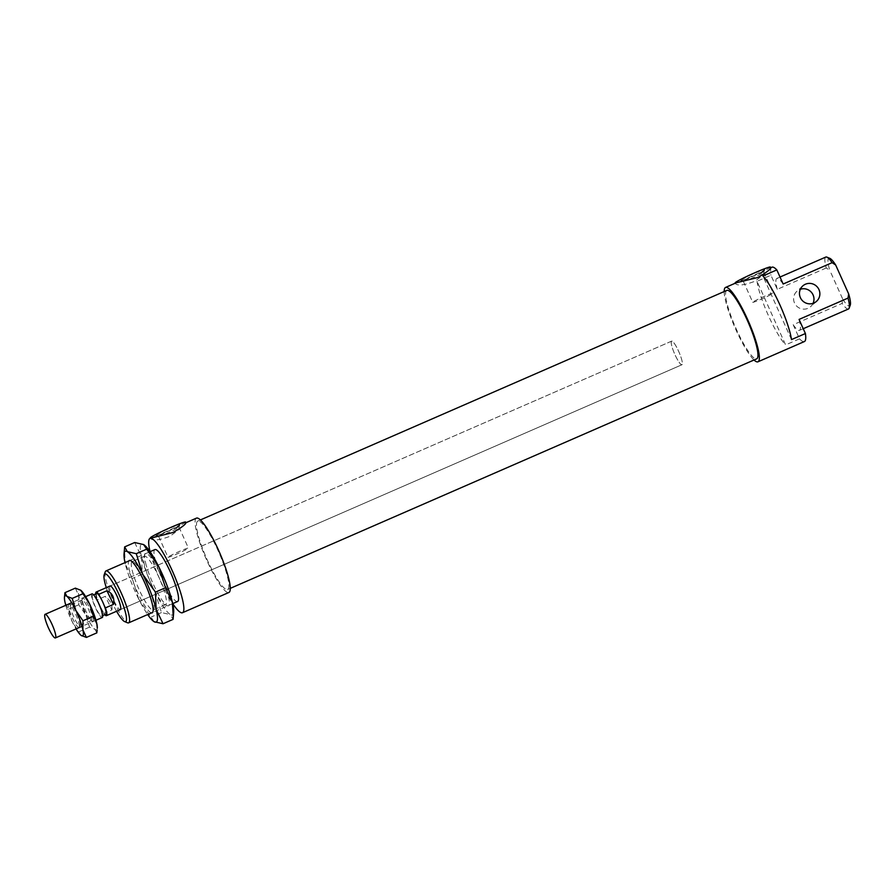 <?xml version="1.0" encoding="UTF-8"?>
<svg xmlns="http://www.w3.org/2000/svg" width="895" height="895" viewBox="0 0 895 895"><rect width="100%" height="100%" fill="white"/><g stroke="black" fill="none" stroke-linecap="round" stroke-linejoin="round"><path stroke-width="0.67" stroke-dasharray="4.47 3.36" d="M829.822 258.342A26.011 4.755 -113.6 0 0 829.788 270.324L826.242 267.985A28.327 5.18 66.4 0 1 825.816 257.066M826.242 267.985L777.274 289.342L770.931 275.235L757.013 281.298L785.597 344.911L799.526 338.847L793.183 324.74L842.15 303.394L842.777 299.232L829.788 270.324M783.159 284.017A28.327 5.18 -113.6 0 0 776.849 278.412A28.327 5.18 -113.6 0 0 777.274 289.342M813.085 303.315A10.304 10.102 -132.1 0 1 795.297 304.423A10.304 10.102 -132.1 0 1 800.387 289.253M848.46 308.999A28.327 5.18 66.4 0 1 842.15 303.394M842.777 299.232A26.011 4.755 -113.6 0 0 850.25 305.195M793.183 324.74A28.327 5.18 -113.6 0 0 799.492 330.344A28.327 5.18 -113.6 0 0 799.067 319.425M791.493 339.597L762.898 275.984M105.297 571.76A28.327 5.18 -113.6 0 0 112.557 598.956A28.327 5.18 -113.6 0 0 127.549 622.786M116.574 611.251A26.011 4.755 66.4 0 1 106.281 587.646M154.947 549.575A28.327 5.18 -113.6 0 0 154.678 549.754A28.327 5.18 -113.6 0 0 161.872 578.405A28.327 5.18 -113.6 0 0 177.59 601.507M109.951 586.08A12.877 2.349 -113.6 0 0 113.218 599.102A12.877 2.349 -113.6 0 0 120.366 609.607L681.934 364.746A12.877 2.349 -113.6 0 0 678.947 352.003A12.877 2.349 -113.6 0 0 671.642 341.14A12.877 2.349 -113.6 0 0 671.518 341.23A12.877 2.349 -113.6 0 0 674.785 354.252A12.877 2.349 -113.6 0 0 681.934 364.746A12.877 2.349 -113.6 0 0 678.947 352.003A12.877 2.349 -113.6 0 0 671.642 341.14A12.877 2.349 -113.6 0 0 671.295 341.621A12.877 2.349 -113.6 0 0 675.199 355.158A12.877 2.349 -113.6 0 0 681.934 364.746L120.366 609.607M156.144 535.098A13.134 0.794 155.8 0 0 156.032 535.355A13.134 0.794 155.8 0 0 168.294 530.657A13.134 0.794 155.8 0 0 179.951 524.604A13.134 0.794 155.8 0 0 169.11 528.565A13.134 0.794 155.8 0 0 156.144 535.098M158.672 536.094A11.199 0.671 155.8 0 0 158.549 536.284A11.199 0.671 155.8 0 0 158.583 536.318A11.199 0.671 155.8 0 0 169.043 532.312A11.199 0.671 155.8 0 0 178.978 527.144A11.199 0.671 155.8 0 0 178.978 527.099A11.199 0.671 155.8 0 0 169.423 530.657A11.199 0.671 155.8 0 0 158.672 536.094M168.103 557.082A11.199 0.671 155.8 0 0 167.98 557.272A11.199 0.671 155.8 0 0 178.474 553.289A11.199 0.671 155.8 0 0 188.409 548.087A11.199 0.671 155.8 0 0 178.855 551.644A11.199 0.671 155.8 0 0 168.103 557.082M740.915 280.124A13.134 0.794 155.8 0 0 740.814 280.381A13.134 0.794 155.8 0 0 753.075 275.682A13.134 0.794 155.8 0 0 764.733 269.63A13.134 0.794 155.8 0 0 753.892 273.59A13.134 0.794 155.8 0 0 740.915 280.124M743.443 281.119A11.199 0.671 155.8 0 0 743.32 281.31A11.199 0.671 155.8 0 0 743.365 281.343A11.199 0.671 155.8 0 0 753.814 277.338A11.199 0.671 155.8 0 0 763.759 272.181A11.199 0.671 155.8 0 0 763.759 272.136A11.199 0.671 155.8 0 0 754.205 275.694A11.199 0.671 155.8 0 0 743.443 281.119M752.874 302.107A11.199 0.671 155.8 0 0 752.751 302.297A11.199 0.671 155.8 0 0 763.245 298.315A11.199 0.671 155.8 0 0 773.19 293.112A11.199 0.671 155.8 0 0 763.636 296.67A11.199 0.671 155.8 0 0 752.874 302.107M185.589 522.02A19.31 1.163 -24.2 0 1 168.45 530.992A19.31 1.163 -24.2 0 1 150.36 537.85M151.367 537.794L150.684 538.577C152.832 540.949 159.12 540.256 169.558 536.474C178.485 530.232 183.844 525.723 185.645 522.937L185.914 522.736M770.371 267.046A19.31 1.163 -24.2 0 1 753.232 276.018A19.31 1.163 -24.2 0 1 735.142 282.876M736.137 282.82L735.466 283.603C737.603 285.986 743.902 285.281 754.34 281.5C763.267 275.257 768.626 270.749 770.416 267.963L770.684 267.762M757.013 281.298A40.555 7.417 -113.6 0 0 785.597 344.911M799.526 338.847A40.555 7.417 -113.6 0 0 804.381 341.554M771.96 267.202A40.555 7.417 -113.6 0 0 771.579 267.46A40.555 7.417 -113.6 0 0 770.931 275.235M724.189 291.546A40.555 7.417 -113.6 0 0 734.963 327.581A40.555 7.417 -113.6 0 0 754.026 360.003M726.841 290.394A37.333 6.824 -113.6 0 0 726.483 290.618A37.333 6.824 -113.6 0 0 735.958 328.387A37.333 6.824 -113.6 0 0 756.689 358.839M197.403 521.315A37.333 6.824 -113.6 0 0 206.879 559.084A37.333 6.824 -113.6 0 0 227.598 589.525A37.333 6.824 -113.6 0 0 218.939 552.573A37.333 6.824 -113.6 0 0 197.75 521.08A37.333 6.824 -113.6 0 0 197.403 521.315M196.464 518.127A40.555 7.417 -113.6 0 0 196.083 518.384A40.555 7.417 -113.6 0 0 206.376 559.409A40.555 7.417 -113.6 0 0 228.885 592.479M130.066 560.427L150.069 551.7A40.555 7.417 -113.6 0 0 172.724 603.622L152.698 612.359M104.1 605.255L100.083 596.954M111.909 609.887C112.513 604.942 110.32 600.411 105.319 596.305L97.197 599.851L98.484 602.492A11.333 2.07 -113.6 0 0 102.5 610.793L103.786 613.433L111.909 609.887L105.319 596.305M96.761 593.486A11.333 2.07 -113.6 0 0 96.459 593.911A11.333 2.07 -113.6 0 0 98.484 602.492L102.5 610.793A11.333 2.07 -113.6 0 0 105.823 614.261M95.743 593.933A12.877 2.349 -113.6 0 0 97.197 599.851M103.786 613.433A12.877 2.349 -113.6 0 0 104.793 614.708M92.286 595.723A11.333 2.07 -113.6 0 0 95.72 607.638A11.333 2.07 -113.6 0 0 101.638 616.073A11.333 2.07 -113.6 0 0 99.009 604.863A11.333 2.07 -113.6 0 0 92.588 595.309A11.333 2.07 -113.6 0 0 92.286 595.723M91.972 593.888A12.877 2.349 -113.6 0 0 91.626 594.369A12.877 2.349 -113.6 0 0 95.53 607.906A12.877 2.349 -113.6 0 0 102.265 617.494M134.686 542.515L141.589 556.97A38.619 7.059 66.4 0 1 143.592 544.563A38.619 7.059 66.4 0 1 144.397 545.111M141.589 556.97L142.271 574.131L154.98 591.987A38.619 7.059 66.4 0 1 141.589 556.97M154.98 591.987L161.469 612.56L170.374 614.608A38.619 7.059 66.4 0 1 154.98 591.987M173.686 612.191A38.619 7.059 66.4 0 1 170.374 614.608L173.071 619.374M154.13 621.701L138.736 599.079A38.619 7.059 -113.6 0 0 147.664 614.552M138.736 599.079L132.247 578.506L125.345 564.051A38.619 7.059 -113.6 0 0 138.736 599.079M125.02 562.631A38.619 7.059 -113.6 0 0 125.345 564.051L124.461 548.971M161.469 612.56L151.445 616.935M142.271 574.131L132.247 578.506M145.594 562.843A28.584 5.225 -113.6 0 0 155.864 589.492A28.584 5.225 -113.6 0 0 167.32 605.725A28.584 5.225 -113.6 0 0 161.771 577.499A28.584 5.225 -113.6 0 0 144.867 554.229A28.584 5.225 -113.6 0 0 145.594 562.843M144.498 564.991A26.391 4.822 66.4 0 1 143.826 557.037A26.391 4.822 66.4 0 1 144.464 556.254A26.391 4.822 66.4 0 1 159.433 578.517A26.391 4.822 66.4 0 1 165.564 604.64A26.391 4.822 66.4 0 1 164.557 604.584A26.391 4.822 66.4 0 1 153.985 589.592A26.391 4.822 66.4 0 1 144.498 564.991M151.423 612.918A28.584 5.225 66.4 0 1 135.95 588.765A28.584 5.225 66.4 0 1 128.779 560.986M153.235 601.272A26.391 4.822 -113.6 0 0 143.748 576.66A26.391 4.822 -113.6 0 0 133.176 561.68A26.391 4.822 -113.6 0 0 132.169 561.612A26.391 4.822 -113.6 0 0 132.191 570.35A26.391 4.822 -113.6 0 0 142.752 597.021A26.391 4.822 -113.6 0 0 153.258 610.01A26.391 4.822 -113.6 0 0 153.906 609.226A26.391 4.822 -113.6 0 0 153.235 601.272M81.892 600.276A11.266 2.058 -113.6 0 0 84.801 611.106A11.266 2.058 -113.6 0 0 90.742 620.548A11.266 2.058 -113.6 0 0 91.178 620.571A11.266 2.058 -113.6 0 0 88.56 609.428A11.266 2.058 -113.6 0 0 82.172 599.918A11.266 2.058 -113.6 0 0 81.892 600.254A11.266 2.058 -113.6 0 0 81.892 600.276L82.508 598.61A12.552 2.293 66.4 0 1 89.936 608.824A12.552 2.293 66.4 0 1 92.375 621.219A12.552 2.293 66.4 0 1 85.741 610.703A12.552 2.293 66.4 0 1 82.508 598.632A12.552 2.293 66.4 0 1 82.508 598.61M70.459 605.255A11.266 2.058 -113.6 0 0 73.804 617.047A11.266 2.058 -113.6 0 0 79.744 625.56A11.266 2.058 -113.6 0 0 79.991 625.281A11.266 2.058 -113.6 0 0 80.024 625.202A11.266 2.058 -113.6 0 0 77.059 614.238A11.266 2.058 -113.6 0 0 71.108 604.908A11.266 2.058 -113.6 0 0 70.739 604.897A11.266 2.058 -113.6 0 0 70.459 605.255M97.298 628.212A21.883 4.005 66.4 0 1 94.926 629.241A21.883 4.005 66.4 0 1 85.92 615.189A21.883 4.005 66.4 0 1 78.827 595.678A21.883 4.005 66.4 0 1 80.729 590.23M79.241 626.925A12.552 2.293 66.4 0 1 79.196 627.015A12.552 2.293 66.4 0 1 71.801 616.733A12.552 2.293 66.4 0 1 69.295 604.304A12.552 2.293 66.4 0 1 75.93 614.708A12.552 2.293 66.4 0 1 79.241 626.925M80.998 635.316L72.003 621.253A21.883 4.005 -113.6 0 0 76.086 628.905M65.794 605.3A21.883 4.005 -113.6 0 0 72.003 621.253L68.4 609.305L64.91 601.753L64.597 595.432M75.337 588.138L78.827 595.678L78.794 604.763L85.92 615.189L89.522 627.138L94.926 629.241L96.805 632.877M78.794 604.763L68.4 609.305M89.522 627.138L79.129 631.68M780.026 277.036L776.849 278.412M803.24 328.711L799.492 330.344M178.978 527.144L179.951 524.604M158.583 536.318L156.032 535.355M158.549 536.284L167.98 557.272M178.978 527.099L188.409 548.087M763.759 272.181L764.733 269.63M743.365 281.343L740.814 280.381M743.32 281.31L752.751 302.297M763.759 272.136L773.19 293.112M802.781 285.986L796.897 291.3M816.587 301.268L810.702 306.593M671.642 341.14L110.074 586.001L671.642 341.14M200.413 519.928L197.75 521.08M230.25 588.373L227.598 589.525M93.617 594.862L92.588 595.309M102.668 615.626L101.638 616.073M85.651 596.641L71.734 602.715M95.944 620.246L82.027 626.321M167.32 605.725L164.557 604.584M144.867 554.229L143.826 557.037M152.855 612.023L153.906 609.226M130.413 560.538L133.176 561.68M144.464 556.254L132.169 561.612M165.564 604.64L153.258 610.01M90.742 620.548L92.375 621.219M79.744 625.56L91.178 620.571M82.172 599.918L70.739 604.897M79.196 627.015L79.991 625.281M69.295 604.304L71.108 604.908"/><path stroke-width="1.34" d="M780.026 277.036L825.816 257.066A28.327 5.18 66.4 0 1 826.902 257.133A28.327 5.18 66.4 0 1 832.126 262.671L835.673 265.009A26.011 4.755 -113.6 0 0 829.822 258.342L826.902 257.133M848.035 298.069A28.327 5.18 66.4 0 1 849.142 308.16L850.25 305.195A26.011 4.755 -113.6 0 0 848.661 293.918L848.035 298.069L799.067 319.425L805.41 333.533L791.493 339.597A40.555 7.417 -113.6 0 0 762.898 275.984L776.826 269.921L783.159 284.017L832.126 262.671M800.387 289.253A10.304 10.102 -132.1 0 1 813.085 303.315M849.142 308.16A28.327 5.18 66.4 0 1 848.46 308.999L803.24 328.711M835.673 265.009L848.661 293.918M813.902 303.002A10.304 10.102 47.9 0 0 817.18 286.859A10.304 10.102 47.9 0 0 801.182 299.109A10.304 10.102 47.9 0 0 813.902 303.002M124.618 621.577L127.549 622.786A28.327 5.18 -113.6 0 0 128.623 622.853A28.327 5.18 -113.6 0 0 122.056 594.817A28.327 5.18 -113.6 0 0 105.979 570.92A28.327 5.18 -113.6 0 0 105.711 571.099A28.327 5.18 -113.6 0 0 105.297 571.76L104.189 574.735A26.011 4.755 66.4 0 1 104.57 574.12A26.011 4.755 66.4 0 1 120.221 597.401A26.011 4.755 66.4 0 1 124.618 621.577A26.011 4.755 66.4 0 1 116.574 611.251M106.281 587.646A26.011 4.755 66.4 0 1 104.189 574.735M177.59 601.507A28.327 5.18 -113.6 0 0 171.012 573.471A28.327 5.18 -113.6 0 0 154.947 549.575L150.069 551.7A40.555 7.417 -113.6 0 1 149.678 538.611A40.555 7.417 -113.6 0 1 150.058 538.365A40.555 7.417 -113.6 0 1 173.071 572.576A40.555 7.417 -113.6 0 1 182.479 612.717A40.555 7.417 -113.6 0 1 172.724 603.622L177.59 601.507M104.793 614.708A12.877 2.349 -113.6 0 0 106.438 615.671L120.366 609.607A12.877 2.349 -113.6 0 0 117.368 596.864A12.877 2.349 -113.6 0 0 110.074 586.001A12.877 2.349 -113.6 0 0 109.951 586.08M150.505 538.175L150.36 537.85A19.31 1.163 -24.2 0 1 150.573 537.526A19.31 1.163 -24.2 0 1 170.732 527.446A19.31 1.163 -24.2 0 1 185.589 522.02L185.914 522.747C185.836 524.28 181.528 527.524 173.003 532.48L150.058 538.365M185.88 522.747L196.464 518.127A40.555 7.417 -113.6 0 1 219.476 552.338A40.555 7.417 -113.6 0 1 228.885 592.479L182.479 612.717M735.276 283.2L735.142 282.876A19.31 1.163 -24.2 0 1 735.343 282.551A19.31 1.163 -24.2 0 1 755.514 272.472A19.31 1.163 -24.2 0 1 770.371 267.046L770.696 267.773C770.606 269.305 766.299 272.55 757.774 277.517L736.137 282.82L725.554 287.44A40.555 7.417 -113.6 0 0 725.174 287.687A40.555 7.417 -113.6 0 0 724.189 291.546M770.662 267.773L771.96 267.202A40.555 7.417 -113.6 0 1 776.826 269.921M754.026 360.003A40.555 7.417 -113.6 0 0 757.975 361.793L804.381 341.554A40.555 7.417 -113.6 0 0 805.41 333.533M757.975 361.793A40.555 7.417 -113.6 0 0 748.567 321.652A40.555 7.417 -113.6 0 0 725.554 287.44M230.25 588.373L756.689 358.839A37.333 6.824 -113.6 0 0 748.019 321.887A37.333 6.824 -113.6 0 0 726.841 290.394L200.413 519.928M104.1 605.255A11.333 2.07 -113.6 0 0 100.083 596.954L98.797 594.314L106.919 590.767C112.446 593.049 114.638 597.58 113.508 604.36L105.386 607.895L104.1 605.255A11.333 2.07 -113.6 0 1 105.823 614.261L102.668 615.626M106.919 590.767L113.508 604.36M98.797 594.314A12.877 2.349 -113.6 0 0 96.145 592.065A12.877 2.349 -113.6 0 0 95.799 592.546A12.877 2.349 -113.6 0 0 95.743 593.933M100.083 596.954A11.333 2.07 -113.6 0 0 96.761 593.486L93.617 594.862M106.438 615.671A12.877 2.349 -113.6 0 0 105.386 607.895M95.944 620.246L102.265 617.494A12.877 2.349 -113.6 0 0 99.278 604.751A12.877 2.349 -113.6 0 0 91.972 593.888L85.651 596.641M44.75 614.809A12.877 2.349 -113.6 0 0 48.654 628.346A12.877 2.349 -113.6 0 0 55.389 637.934A12.877 2.349 -113.6 0 0 52.402 625.191A12.877 2.349 -113.6 0 0 45.097 614.328A12.877 2.349 -113.6 0 0 44.75 614.809M165.474 587.758L158.986 567.184A38.619 7.059 66.4 0 1 172.377 602.212L165.474 587.758L155.45 592.132L156.133 609.294A38.619 7.059 -113.6 0 0 142.741 574.266A38.619 7.059 -113.6 0 0 127.347 551.644L136.264 553.692L142.741 574.266L155.45 592.132M144.397 545.111A38.619 7.059 66.4 0 1 144.453 545.156A38.619 7.059 66.4 0 1 158.986 567.184L143.592 544.563L134.686 542.515L124.662 546.89L127.347 551.644A38.619 7.059 -113.6 0 0 124.036 554.061A38.619 7.059 -113.6 0 0 125.02 562.631M144.453 545.156L143.592 544.563M172.377 602.212A38.619 7.059 66.4 0 1 173.686 612.191L173.272 617.293L172.377 602.212M163.047 623.748L154.13 621.701A38.619 7.059 -113.6 0 0 156.133 609.294L163.047 623.748L173.071 619.374L173.272 617.293M147.664 614.552A38.619 7.059 -113.6 0 0 153.269 621.096A38.619 7.059 -113.6 0 0 154.13 621.701L153.336 621.141M124.036 554.061L124.662 546.89M128.779 560.986A28.584 5.225 66.4 0 1 130.413 560.538A28.584 5.225 66.4 0 1 141.857 576.76A28.584 5.225 66.4 0 1 152.139 603.409A28.584 5.225 66.4 0 1 152.855 612.023A28.584 5.225 66.4 0 1 151.423 612.918M146.288 549.329L136.264 553.692M80.729 590.23L80.729 590.23A21.883 4.005 66.4 0 1 89.746 604.293A21.883 4.005 66.4 0 1 96.839 623.793A21.883 4.005 66.4 0 1 97.298 628.212L96.839 623.793L93.348 616.252L89.746 604.293L80.74 590.241A21.883 4.005 66.4 0 1 80.74 590.241L75.337 588.138L64.943 592.669L66.823 596.305A21.883 4.005 -113.6 0 0 64.451 597.334A21.883 4.005 -113.6 0 0 64.91 601.753A21.883 4.005 -113.6 0 0 65.794 605.3M86.401 637.419L80.998 635.316A21.883 4.005 -113.6 0 0 81.009 635.316A21.883 4.005 -113.6 0 0 82.911 629.867L86.401 637.419L96.805 632.877L97.141 630.125M76.086 628.905A21.883 4.005 -113.6 0 0 80.998 635.316L81.009 635.316M64.451 597.334L64.943 592.669M66.823 596.305L72.215 598.408L75.818 610.368A21.883 4.005 -113.6 0 0 66.823 596.305M75.818 610.368L82.944 620.783L82.911 629.867A21.883 4.005 -113.6 0 0 75.818 610.368M93.348 616.252L82.944 620.783M82.62 593.877L72.215 598.408M130.066 560.427L105.979 570.92M152.698 612.359L128.623 622.853M110.074 586.001L96.145 592.065M71.734 602.715L45.097 614.328M82.027 626.321L55.389 637.934"/></g></svg>
